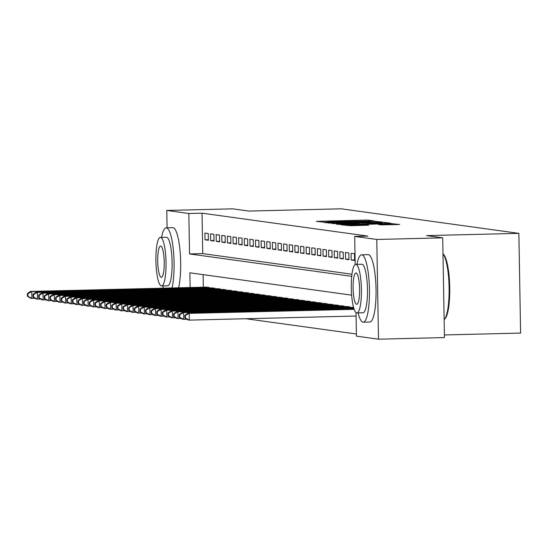 <?xml version="1.0" encoding="UTF-8"?>
<svg xmlns="http://www.w3.org/2000/svg" width="548" height="548" viewBox="0 0 548 548"><rect width="100%" height="100%" fill="white"/><g stroke="black" fill="none" stroke-linecap="round" stroke-linejoin="round"><path stroke-width="0.82" d="M372.578 221.022L374.003 220.926L368.14 220.118L364.995 220.104L316.299 221.371L324.423 222.207L335.492 221.461L372.578 221.022M381.257 224.899L399.567 224.468L389.861 223.536L341.164 224.803L350.871 225.735L368.701 225.207L365.913 224.824L346.384 224.92L382.668 223.837L391.224 223.92L378.415 224.495L381.257 224.899M167.078 227.797L166.777 210.453L232.715 208.836L248.881 211.069L341.192 208.809L518.86 233.352L426.543 235.613L442.709 237.846L376.771 239.462L378.51 339.191L356.44 336.143L356.029 312.559M166.777 210.453L188.841 213.501L189.546 253.93L351.713 276.336M355.193 264.561L354.7 236.414L367.886 236.092L202.027 213.179L188.841 213.501M354.7 236.414L376.771 239.462M380.312 222.221L382.346 222.077L372.695 221.166L323.998 222.433L333.711 223.365L380.312 222.221M384.415 222.365L390.93 223.269L388.895 223.406L342.288 224.55L336.308 224.132L357.303 223.55L359.392 223.426L357.488 223.152L332.431 223.598L381.278 222.351L384.415 222.365L384.436 223.516M208.274 233.537L204.904 233.071L205.021 239.805L208.391 240.271L208.274 233.537M213.898 234.311L210.521 233.845L210.644 240.586L214.015 241.052L213.898 234.311M219.522 235.092L216.145 234.619L216.261 241.36L219.638 241.826L219.522 235.092M225.139 235.866L221.769 235.4L221.885 242.141L225.262 242.606L225.139 235.866M230.763 236.64L227.393 236.174L227.509 242.915L230.879 243.381L230.763 236.64M236.387 237.421L233.016 236.955L233.133 243.689L236.503 244.155L236.387 237.421M242.011 238.195L238.633 237.729L238.75 244.47L242.127 244.935L242.011 238.195M247.634 238.969L244.257 238.503L244.374 245.244L247.751 245.71L247.634 238.969M253.251 239.75L249.881 239.284L249.998 246.025L253.368 246.49L253.251 239.75M258.875 240.524L255.505 240.058L255.621 246.799L258.992 247.264L258.875 240.524M264.499 241.305L261.122 240.839L261.245 247.573L264.616 248.039L264.499 241.305M270.123 242.079L266.746 241.613L266.862 248.354L270.239 248.819L270.123 242.079M275.74 242.853L272.37 242.387L272.486 249.128L275.863 249.593L275.74 242.853M281.364 243.634L277.994 243.168L278.11 249.909L281.48 250.374L281.364 243.634M286.988 244.408L283.611 243.942L283.734 250.683L287.104 251.148L286.988 244.408M292.611 245.189L289.234 244.723L289.351 251.457L292.728 251.922L292.611 245.189M298.235 245.963L294.858 245.497L294.975 252.238L298.352 252.703L298.235 245.963M303.852 246.737L300.482 246.271L300.599 253.012L303.969 253.477L303.852 246.737M309.476 247.518L306.106 247.052L306.222 253.786L309.593 254.258L309.476 247.518M315.1 248.292L311.723 247.826L311.846 254.567L315.216 255.032L315.1 248.292M320.724 249.073L317.347 248.607L317.463 255.341L320.84 255.806L320.724 249.073M326.341 249.847L322.971 249.381L323.087 256.122L326.464 256.587L326.341 249.847M331.965 250.621L328.595 250.155L328.711 256.896L332.081 257.361L331.965 250.621M337.589 251.402L334.212 250.936L334.335 257.67L337.705 258.135L337.589 251.402M343.212 252.176L339.835 251.71L339.952 258.451L343.329 258.916L343.212 252.176M348.829 252.957L345.459 252.484L345.576 259.225L348.953 259.69L348.829 252.957M354.453 253.731L351.083 253.265L351.2 260.005L354.57 260.471L354.453 253.731M202.027 213.179L202.739 253.608L351.953 274.226M245.929 318.731L356.406 333.992M203.103 274.623L203.322 287.2M205.843 287.138L209.213 287.44L209.226 287.967M211.466 287.912L214.837 288.221L214.85 288.748M217.09 288.693L220.46 288.995L220.467 289.522M222.714 289.467L226.084 289.776L226.091 290.296M228.331 290.241L231.708 290.55L231.715 291.077M233.955 291.022L237.325 291.324L237.339 291.851M239.579 291.796L242.949 292.105L242.956 292.625M245.203 292.57L248.573 292.879L248.58 293.406M250.826 293.351L254.197 293.66L254.204 294.18M256.443 294.125L259.814 294.434L259.827 294.961M262.067 294.906L265.438 295.208L265.451 295.735M267.691 295.68L271.061 295.989L271.068 296.509M273.315 296.454L276.685 296.763L276.692 297.29M278.932 297.235L282.309 297.537L282.316 298.064M284.556 298.009L287.926 298.317L287.94 298.845M290.18 298.79L293.55 299.092L293.557 299.619M295.804 299.564L299.174 299.872L299.181 300.393M301.427 300.338L304.798 300.647L304.804 301.174M307.044 301.119L310.415 301.421L310.428 301.948M312.668 301.893L316.038 302.201L316.052 302.729M318.292 302.674L321.662 302.976L321.669 303.503M323.916 303.448L327.286 303.756L327.293 304.277M329.533 304.222L332.91 304.53L332.917 305.058M335.157 305.003L338.527 305.305L338.541 305.832M340.781 305.777L344.151 306.085L344.158 306.613M346.405 306.558L349.775 306.859L349.782 307.387M352.028 307.332L353.583 307.387M444.401 334.951L520.6 333.081L518.86 233.352M442.709 237.846L444.449 337.575L378.51 339.191M351.638 295.146L189.875 272.801L190.135 287.522M202.739 253.608L189.546 253.93M205.021 239.805L208.384 239.723M210.644 240.586L214.008 240.504M216.261 241.36L219.625 241.278M221.885 242.141L225.249 242.058M227.509 242.915L230.872 242.833M233.133 243.689L236.496 243.607M238.75 244.47L242.12 244.387M244.374 245.244L247.737 245.161M249.998 246.025L253.361 245.942M255.621 246.799L258.985 246.716M261.245 247.573L264.609 247.491M266.862 248.354L270.226 248.271M272.486 249.128L275.85 249.045M278.11 249.909L281.473 249.82M283.734 250.683L287.097 250.6M289.351 251.457L292.721 251.374M294.975 252.238L298.338 252.155M300.599 253.012L303.962 252.929M306.222 253.786L309.586 253.703M311.846 254.567L315.21 254.484M317.463 255.341L320.827 255.258M323.087 256.122L326.45 256.039M328.711 256.896L332.074 256.813M334.335 257.67L337.698 257.587M339.952 258.451L343.315 258.368M345.576 259.225L348.939 259.142M351.2 260.005L354.563 259.923M372.818 221.351L328.245 222.433L339.137 222.598L367.098 221.913L372.818 221.351M376.914 223.063L382.518 222.741L373.962 222.659L361.057 223.043L376.914 223.063L376.921 223.7M206.829 287.111L30.373 291.433L31.777 291.632L31.894 298.372L35.045 298.29M28.01 296.372L31.894 298.372L30.489 298.174L27.448 296.297L28.01 296.372L27.962 293.68L27.4 293.598L27.448 296.297M27.962 293.68L31.777 291.632L208.233 287.31M27.4 293.598L30.373 291.433M172.004 287.967A33.716 7.008 -91.4 0 0 173.442 250.916A33.716 7.008 -91.4 0 0 166.455 227.831A33.716 7.008 -91.4 0 0 166.215 227.817A33.716 7.008 -91.4 0 0 161.585 237.373M162.777 285.905A33.716 7.008 -91.4 0 0 163.379 288.18M178.6 287.803A33.716 7.008 -91.4 0 0 180.039 250.758A33.716 7.008 -91.4 0 0 173.045 227.667A33.716 7.008 -91.4 0 0 172.812 227.653L166.215 227.817M166.277 237.27A24.276 5.042 88.6 0 1 166.448 237.25A24.276 5.042 88.6 0 1 166.619 237.263A24.276 5.042 88.6 0 1 172.093 261.807A24.276 5.042 88.6 0 1 167.633 285.789L161.571 285.94A24.276 5.042 -91.4 0 0 166.03 261.958A24.276 5.042 -91.4 0 0 160.55 237.414A24.276 5.042 -91.4 0 0 160.379 237.4A24.276 5.042 -91.4 0 0 155.92 261.382A24.276 5.042 -91.4 0 0 161.4 285.926A24.276 5.042 -91.4 0 0 161.571 285.94M161.249 277.302A15.645 3.254 -91.4 0 0 161.359 277.309A15.645 3.254 -91.4 0 0 164.229 261.855A15.645 3.254 -91.4 0 0 160.701 246.038A15.645 3.254 -91.4 0 0 160.591 246.031A15.645 3.254 -91.4 0 0 157.721 261.485A15.645 3.254 -91.4 0 0 161.249 277.302M358.152 312.901A33.716 7.008 -91.4 0 0 363.002 322.203A33.716 7.008 -91.4 0 0 363.242 322.217A33.716 7.008 -91.4 0 0 369.434 288.912A33.716 7.008 -91.4 0 0 361.831 254.82A33.716 7.008 -91.4 0 0 361.591 254.806A33.716 7.008 -91.4 0 0 356.96 264.362M369.599 322.046A33.716 7.008 -91.4 0 0 369.838 322.053A33.716 7.008 -91.4 0 0 376.031 288.748A33.716 7.008 -91.4 0 0 368.42 254.656A33.716 7.008 -91.4 0 0 368.188 254.642L361.591 254.806M361.653 264.259A24.276 5.042 88.6 0 1 361.824 264.246A24.276 5.042 88.6 0 1 361.995 264.252A24.276 5.042 88.6 0 1 367.468 288.803A24.276 5.042 88.6 0 1 363.009 312.778L356.947 312.929A24.276 5.042 -91.4 0 0 361.406 288.947A24.276 5.042 -91.4 0 0 355.926 264.403A24.276 5.042 -91.4 0 0 355.755 264.389A24.276 5.042 -91.4 0 0 351.295 288.371A24.276 5.042 -91.4 0 0 356.775 312.922A24.276 5.042 -91.4 0 0 356.947 312.929M356.625 304.291A15.645 3.254 -91.4 0 0 356.734 304.298A15.645 3.254 -91.4 0 0 359.604 288.844A15.645 3.254 -91.4 0 0 356.077 273.027A15.645 3.254 -91.4 0 0 355.967 273.02A15.645 3.254 -91.4 0 0 353.097 288.474A15.645 3.254 -91.4 0 0 356.625 304.291M444.133 319.69A33.716 7.008 -91.4 0 0 444.366 319.457A33.716 7.008 -91.4 0 0 449.086 286.953A33.716 7.008 -91.4 0 0 442.99 253.84L443.531 254.361A32.907 6.836 88.6 0 1 449.703 286.371A32.907 6.836 88.6 0 1 445.106 318.648L444.366 319.457M212.446 287.892L35.997 292.214L37.401 292.406L37.517 299.146L40.668 299.071M33.634 297.153L37.517 299.146L36.113 298.955L33.072 297.071L33.634 297.153L33.586 294.454L33.024 294.379L33.072 297.071M33.586 294.454L37.401 292.406L213.857 288.084M33.024 294.379L35.997 292.214M218.07 288.666L41.614 292.988L43.025 293.187L43.141 299.92L46.285 299.845M39.251 297.927L43.141 299.92L41.737 299.729L38.689 297.852L39.251 297.927L39.209 295.228L38.648 295.153L38.689 297.852M39.209 295.228L43.025 293.187L219.474 288.858M38.648 295.153L41.614 292.988M223.694 289.44L47.238 293.769L48.642 293.961L48.765 300.701L51.909 300.619M44.874 298.701L48.765 300.701L47.354 300.503L44.313 298.626L44.874 298.701L44.826 296.009L44.265 295.934L44.313 298.626M44.826 296.009L48.642 293.961L225.098 289.639M44.265 295.934L47.238 293.769M229.317 290.221L52.861 294.543L54.266 294.735L54.382 301.475L57.533 301.4M50.498 299.482L54.382 301.475L52.978 301.284L49.937 299.4L50.498 299.482L50.45 296.783L49.889 296.708L49.937 299.4M50.45 296.783L54.266 294.735L230.722 290.413M49.889 296.708L52.861 294.543M234.941 290.995L58.485 295.317L59.89 295.516L60.006 302.249L63.157 302.174M56.122 300.256L60.006 302.249L58.602 302.058L55.56 300.181L56.122 300.256L56.074 297.564L55.512 297.482L55.56 300.181M56.074 297.564L59.89 295.516L236.346 291.194M55.512 297.482L58.485 295.317M240.558 291.776L64.109 296.098L65.513 296.29L65.63 303.03L68.781 302.955M61.746 301.037L65.63 303.03L64.226 302.839L61.184 300.955L61.746 301.037L61.698 298.338L61.136 298.263L61.184 300.955M61.698 298.338L65.513 296.29L241.963 291.968M61.136 298.263L64.109 296.098M246.182 292.55L69.726 296.872L71.13 297.071L71.254 303.804L74.398 303.729M67.363 301.811L71.254 303.804L69.843 303.613L66.801 301.736L67.363 301.811L67.322 299.112L66.753 299.037L66.801 301.736M67.322 299.112L71.13 297.071L247.586 292.742M66.753 299.037L69.726 296.872M251.806 293.324L75.35 297.653L76.754 297.845L76.871 304.585L80.022 304.503M72.987 302.585L76.871 304.585L75.466 304.387L72.425 302.51L72.987 302.585L72.939 299.893L72.377 299.811L72.425 302.51M72.939 299.893L76.754 297.845L253.21 293.523M72.377 299.811L75.35 297.653M257.43 294.105L80.974 298.427L82.378 298.619L82.495 305.359L85.646 305.284M78.611 303.366L82.495 305.359L81.09 305.168L78.049 303.284L78.611 303.366L78.563 300.667L78.001 300.592L78.049 303.284M78.563 300.667L82.378 298.619L258.834 294.297M78.001 300.592L80.974 298.427M263.047 294.879L86.598 299.201L88.002 299.4L88.118 306.133L91.269 306.058M84.234 304.14L88.118 306.133L86.714 305.942L83.673 304.065L84.234 304.14L84.187 301.448L83.625 301.366L83.673 304.065M84.187 301.448L88.002 299.4L264.458 295.071M83.625 301.366L86.598 299.201M268.671 295.66L92.215 299.982L93.626 300.174L93.742 306.914L96.886 306.839M89.851 304.914L93.742 306.914L92.338 306.716L89.29 304.839L89.851 304.914L89.81 302.222L89.249 302.147L89.29 304.839M89.81 302.222L93.626 300.174L270.075 295.851M89.249 302.147L92.215 299.982M274.295 296.434L97.839 300.756L99.243 300.955L99.366 307.688L102.51 307.613M95.475 305.695L99.366 307.688L97.955 307.497L94.914 305.62L95.475 305.695L95.427 302.996L94.866 302.921L94.914 305.62M95.427 302.996L99.243 300.955L275.699 296.626M94.866 302.921L97.839 300.756M279.918 297.208L103.462 301.537L104.867 301.729L104.983 308.469L108.134 308.387M101.099 306.469L104.983 308.469L103.579 308.271L100.537 306.394L101.099 306.469L101.051 303.777L100.49 303.695L100.537 306.394M101.051 303.777L104.867 301.729L281.323 297.406M100.49 303.695L103.462 301.537M285.535 297.989L109.086 302.311L110.491 302.503L110.607 309.243L113.758 309.168M106.723 307.25L110.607 309.243L109.203 309.051L106.161 307.168L106.723 307.25L106.675 304.551L106.113 304.476L106.161 307.168M106.675 304.551L110.491 302.503L286.947 298.181M106.113 304.476L109.086 302.311M291.159 298.763L114.703 303.085L116.114 303.284L116.231 310.017L119.382 309.942M112.347 308.024L116.231 310.017L114.827 309.826L111.785 307.949L112.347 308.024L112.299 305.332L111.737 305.25L111.785 307.949M112.299 305.332L116.114 303.284L292.564 298.955M111.737 305.25L114.703 303.085M296.783 299.537L120.327 303.866L121.731 304.058L121.855 310.798L124.999 310.723M117.964 308.798L121.855 310.798L120.444 310.6L117.402 308.723L117.964 308.798L117.916 306.106L117.354 306.031L117.402 308.723M117.916 306.106L121.731 304.058L298.187 299.735M117.354 306.031L120.327 303.866M302.407 300.318L125.951 304.64L127.355 304.832L127.472 311.572L130.623 311.497M123.588 309.579L127.472 311.572L126.067 311.38L123.026 309.497L123.588 309.579L123.54 306.88L122.978 306.805L123.026 309.497M123.54 306.88L127.355 304.832L303.811 300.51M122.978 306.805L125.951 304.64M308.031 301.092L131.575 305.421L132.979 305.613L133.096 312.353L136.247 312.271M129.212 310.353L133.096 312.353L131.691 312.155L128.65 310.278L129.212 310.353L129.164 307.661L128.602 307.579L128.65 310.278M129.164 307.661L132.979 305.613L309.435 301.29M128.602 307.579L131.575 305.421M313.648 301.873L137.199 306.195L138.603 306.387L138.719 313.127L141.87 313.052M134.835 311.134L138.719 313.127L137.315 312.935L134.274 311.052L134.835 311.134L134.787 308.435L134.226 308.36L134.274 311.052M134.787 308.435L138.603 306.387L315.059 302.064M134.226 308.36L137.199 306.195M319.272 302.647L142.816 306.969L144.227 307.168L144.343 313.901L147.487 313.826M140.452 311.908L144.343 313.901L142.939 313.709L139.891 311.833L140.452 311.908L140.411 309.216L139.85 309.134L139.891 311.833M140.411 309.216L144.227 307.168L320.676 302.839M139.85 309.134L142.816 306.969M324.896 303.421L148.44 307.75L149.844 307.942L149.967 314.682L153.111 314.6M146.076 312.682L149.967 314.682L148.556 314.484L145.515 312.607L146.076 312.682L146.028 309.99L145.467 309.915L145.515 312.607M146.028 309.99L149.844 307.942L326.3 303.619M145.467 309.915L148.44 307.75M330.519 304.202L154.063 308.524L155.468 308.716L155.584 315.456L158.735 315.381M151.7 313.463L155.584 315.456L154.18 315.264L151.138 313.381L151.7 313.463L151.652 310.764L151.09 310.689L151.138 313.381M151.652 310.764L155.468 308.716L331.924 304.393M151.09 310.689L154.063 308.524M336.136 304.976L159.687 309.298L161.091 309.497L161.208 316.237L164.359 316.155M157.324 314.237L161.208 316.237L159.804 316.038L156.762 314.162L157.324 314.237L157.276 311.545L156.714 311.463L156.762 314.162M157.276 311.545L161.091 309.497L337.547 305.174M156.714 311.463L159.687 309.298M341.76 305.757L165.304 310.079L166.715 310.271L166.832 317.011L169.983 316.936M162.948 315.018L166.832 317.011L165.428 316.819L162.379 314.936L162.948 315.018L162.9 312.319L162.338 312.244L162.379 314.936M162.9 312.319L166.715 310.271L343.164 305.948M162.338 312.244L165.304 310.079M347.384 306.531L170.928 310.853L172.332 311.052L172.456 317.785L175.6 317.71M168.565 315.792L172.456 317.785L171.044 317.593L168.003 315.716L168.565 315.792L168.517 313.093L167.955 313.018L168.003 315.716M168.517 313.093L172.332 311.052L348.788 306.722M167.955 313.018L170.928 310.853M353.008 307.305L176.552 311.634L177.956 311.826L178.073 318.566L181.224 318.484M174.189 316.566L178.073 318.566L176.668 318.367L173.627 316.491L174.189 316.566L174.141 313.874L173.579 313.799L173.627 316.491M174.141 313.874L177.956 311.826L353.618 307.524M173.579 313.799L176.552 311.634M353.816 308.202L182.176 312.408L183.58 312.6L183.696 319.34L186.847 319.265M179.812 317.347L183.696 319.34L182.292 319.148L179.251 317.265L179.812 317.347L179.765 314.648L179.203 314.573L179.251 317.265M179.765 314.648L183.58 312.6L353.885 308.428M179.203 314.573L182.176 312.408M354.111 309.106L187.8 313.182L189.204 313.381L189.32 320.114L356.09 316.032M185.436 318.121L189.32 320.114L187.916 319.922L184.875 318.046L185.436 318.121L185.388 315.429L184.827 315.347L184.875 318.046M185.388 315.429L189.204 313.381L354.193 309.339M184.827 315.347L187.8 313.182M318.402 221.666L318.395 221.248M365.009 220.796L364.995 220.104M368.146 220.83L368.14 220.118M326.101 222.735L326.094 222.31M375.853 222.33L375.839 221.18M328.3 223.036L328.286 222.447M329.101 223.146L329.088 222.556M339.15 223.228L339.137 222.598M367.112 222.543L367.098 221.913M338.411 224.433L338.404 224.009M357.31 224.18L357.303 223.55M361.132 224.084L361.111 223.063M362.975 224.043L362.961 223.317M366.112 223.961L366.105 223.331M380.518 224.796L380.511 224.372M385.634 224.879L385.621 224.248M354.953 225.632L354.94 225.002M362.783 225.44L362.776 224.81M365.927 225.365L365.913 224.824M343.267 225.105L343.254 224.68M393.019 224.701L392.998 223.55M328.259 223.029L328.245 222.433M373.818 222.378L373.805 221.522M359.406 224.125L359.392 223.426M382.531 223.563L382.518 222.741M361.07 224.084L361.057 223.043M391.245 224.742L391.224 223.92M346.398 225.536L346.384 224.92M166.448 237.25L160.379 237.4M361.824 264.246L355.755 264.389M363.242 322.217L369.838 322.053"/></g></svg>
